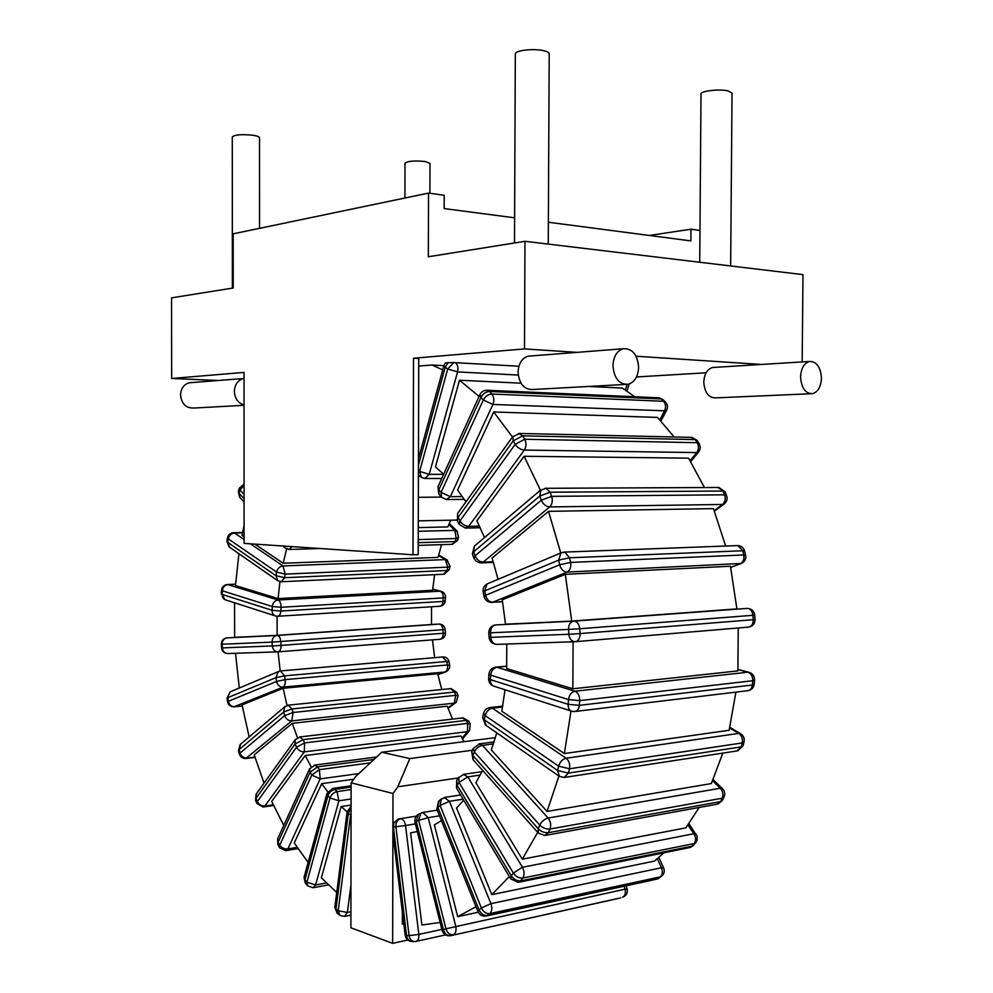 <?xml version="1.0" encoding="UTF-8"?>
<svg xmlns="http://www.w3.org/2000/svg" width="993" height="993" viewBox="0 0 993 993"><rect width="100%" height="100%" fill="white"/><g stroke="black" fill="none" stroke-linecap="round" stroke-linejoin="round"><path stroke-width="1.49" d="M274.9 615.759L226.007 600.033C223.45 599.35 222.159 597.488 222.134 594.422L224.939 599.698M235.577 584.157L227.534 584.529C224.008 584.877 221.985 586.789 221.476 590.264L222.333 590.798C222.842 587.173 224.691 585.1 227.881 584.604L227.074 584.554M238.916 553.722L235.478 585.56L278.065 598.593L432.588 590.301L434.611 574.674M441.562 591.431L440.085 591.195C442.233 592.126 443.312 594.36 443.288 597.923L281.069 607.269C281.069 603.434 280.063 601.013 278.015 599.995C274.751 600.554 272.852 602.726 272.305 606.512L281.069 607.269L280.845 611.055L272.094 610.298C272.107 613.488 273.41 615.424 276.029 616.119L277.519 616.268C279.393 616.144 280.498 614.406 280.845 611.055L443.039 601.435C442.667 604.551 441.488 606.164 439.514 606.289L278.052 616.231M440.073 606.264C443.101 605.705 444.827 603.905 445.261 600.852L443.039 601.435L443.288 597.923L445.509 597.352C445.46 594.124 443.883 592.076 440.755 591.232L432.712 589.11M336.739 892.459L321.36 877.837L341.145 806.564L347.128 811.926M308.128 862.445L294.251 842.97L321.682 783.676L327.69 791.731M283.775 825.468L271.697 801.388L305.236 755.524L311.094 766.757M264.026 783.167L254.196 754.817L292.277 723.314L297.441 737.7M249.144 736.943L242.069 704.869L283.129 688.286L287.039 705.44M239.288 688.012L235.515 653.295M278.065 651.842L280.2 670.983M277.084 616.256L277.121 635.334L234.633 637.394L234.559 602.788M279.964 581.625L278.065 598.593M286.592 549.005L283.179 563.254L438.074 557.383L441.537 544.648M244.067 525.347L242.007 535.388L244.067 536.791M254.903 544.114L283.179 563.254M465.965 501.813L457.612 489.996L493.72 411.971L512.462 437.032M443.66 474.244L435.443 466.909L459.498 380.22L479.073 396.443M484.559 537.536L476.876 520.816L524.081 456.271L540.428 490.182M560.747 553.002L548.533 511.345L492.094 558.041L498.064 579.329M565.302 574.339L502.272 599.797L505.511 624.287L571.732 621.084L736.905 608.957L730.438 566.233L565.302 574.339L571.732 621.084M506.765 644.035L506.653 668.537L572.837 688.794L573.098 641.776M488.941 674.036L488.618 678.504L490.343 679.609L568.145 704.322C568.046 708.294 569.399 710.64 572.216 711.36L574.364 711.559C577.144 711.385 578.795 709.312 579.316 705.34L568.145 704.322L568.517 699.606L579.689 700.624C579.726 695.82 578.149 692.68 574.935 691.215C571.372 692.059 569.237 694.864 568.517 699.606L490.666 675.141C491.336 670.647 493.434 668.016 496.922 667.246L496.177 667.11C492.007 667.581 489.586 669.89 488.941 674.036L490.666 675.141L490.343 679.609C490.281 683.383 491.634 685.629 494.415 686.337L571.012 710.976L564.372 753.55L729.123 730.277L735.912 692.121M505.027 689.75L501.813 711.211L564.372 753.55M440.122 922.435L421.901 925.029L410.618 832.854L417.333 831.526M475.982 906.746L457.686 916.626L434.375 824.885L441.426 820.628M509.31 876.558L491.808 894.631L456.544 808.041L463.694 800.11M558.91 776.054L547.056 811.43L711.336 783.564L722.842 753.104M496.785 732.871L491.324 749.963L547.056 811.43M537.722 832.345L522.268 859.181L685.865 827.852L699.196 807.446M482.635 770.407L475.908 782.745L522.268 859.181M402.364 911.859L402.326 924.086L403.866 924.297M418.711 366.045L432.166 365.014L442.729 369.93M419.22 455.973L418.475 455.576M339.42 915L337.794 913.796L334.815 907.304L337.198 913.361M351.075 806.39L347.14 811.765L348.307 813.391L335.944 909.129L338.191 910.78L340.04 915.459L344.534 916.402L347.376 912.406L338.191 910.78L350.616 814.881L348.307 813.391L351.075 808.091M458.356 777.953L397.845 786.779L392.992 793.494L351.112 782.807L355.891 776.327L381.684 752.247L495.408 737.625M351.112 782.807L350.889 927.797L392.645 943.35L407.8 940.023M351.063 813.068L351.063 815.154M305.236 755.524L460.826 735.987L464.079 741.647M292.277 723.314L447.272 706.222L452.485 719.106M283.129 688.286L437.727 673.738L441.761 689.514M432.464 639.864L434.673 657.651M431.521 606.785L431.508 624.51L277.121 635.334M450.748 520.195L447.843 526.911L418.276 527.593M493.72 411.971L657.527 417.42L674.11 436.982M588.688 386.451L622.363 388.077L634.688 396.741M524.081 456.271L688.571 458.158L704.434 487.551M548.533 511.345L713.47 508.615L725.647 546.026M738.246 627.973L737.886 670.896L572.837 688.794M663.957 852.801L654.511 861.08L491.808 894.631M410.618 832.854L413.51 832.37M321.682 783.676L353.769 779.207M341.145 806.564L351.075 805.062M723.984 797.156L722.445 800.296L716.896 804.231L545.852 835.299M544.834 835.485L548.384 832.668C544.611 833.003 541.21 831.687 538.156 828.721L538.405 833.127L544.834 835.485M538.057 832.73L473.351 759.968L472.941 755.574L538.156 828.721L539.745 825.059C542.799 828.025 546.212 829.341 549.985 829.018C551.301 825.059 550.693 821.397 548.136 818.033C544.474 819.002 541.681 821.348 539.745 825.059L474.381 751.986C476.168 748.374 478.862 746.153 482.449 745.346L478.676 743.943M473.301 748.3L474.381 751.986L472.941 755.574L471.849 751.875M712.577 780.721L720.31 788.231C722.916 791.26 723.537 794.586 722.172 798.223L724.083 796.932C725.324 793.817 724.753 791.024 722.358 788.579L720.31 788.231L548.136 818.033L482.449 745.346L493.434 743.906M722.656 788.864L713.073 779.567M459.498 380.22L520.99 383.186M457.686 916.626L478.241 912.232M432.166 365.014L443.896 365.647M502.57 601.572L492.801 602.18L567.09 572.092C570.081 570.392 571.248 567.164 570.578 562.423L559.667 564.769C560.995 569.361 563.465 571.807 567.09 572.092L741.486 563.441C744.849 561.69 746.227 558.972 745.619 555.273L743.757 554.963C744.427 559.27 743.236 562.212 740.182 563.788L730.662 567.276M562.038 552.468L560.921 552.927L558.687 560.151L569.585 557.793L564.794 552.083L563.614 552.133M492.801 602.18C489.251 601.944 486.855 599.648 485.627 595.279L484.038 596.433C485.068 600.12 487.501 602.106 491.324 602.391L492.801 602.18M736.682 545.616L737.886 545.567L742.764 550.755L744.626 551.078L745.619 555.273M744.626 551.078C743.62 547.764 741.361 545.939 737.886 545.567L564.794 552.083L560.921 552.927L487.054 583.958C483.951 585.796 482.66 588.489 483.169 592.051L484.733 590.885L487.054 583.958L488.134 583.512M754.754 615.114C754.084 611.03 751.664 608.783 747.481 608.374L747.481 608.374C750.571 608.945 752.396 611.254 752.955 615.3L754.754 615.114L755.065 619.495L753.265 619.694C753.24 624.088 751.589 626.558 748.3 627.129L575.555 641.677M488.792 632.802L490.53 632.777C490.542 628.557 492.094 625.95 495.197 624.945L495.209 624.945C491.038 625.913 488.904 628.532 488.792 632.802L489.077 637.357C489.673 641.441 492.019 643.774 496.115 644.358M736.893 608.883L573.246 621.184C570.094 622.239 568.53 624.994 568.542 629.438L579.738 628.755C579.18 624.312 577.38 621.755 574.351 621.109L505.499 624.163M574.773 641.714L497.021 644.37C493.521 644.209 491.461 641.863 490.815 637.345L568.852 634.266C569.535 639.045 571.645 641.528 575.195 641.701C578.423 641.118 580.049 638.412 580.061 633.584L579.738 628.755L752.955 615.3L753.265 619.694L580.061 633.584L568.852 634.266L568.542 629.438L490.53 632.777L490.815 637.345L489.077 637.357M493.248 561.703L483.157 562.125L549.675 506.939C552.269 504.233 552.927 500.708 551.636 496.351L541.309 500.199C543.208 504.332 546.001 506.567 549.675 506.939L722.556 504.469L724.456 503.749C727.013 501.44 727.695 498.672 726.528 495.457L724.58 494.812C725.883 498.784 725.213 501.999 722.556 504.469L714.24 510.625M726.578 495.594L724.989 491.833M540.875 489.847L539.745 496.066L550.072 492.218L546.076 488.295L544.946 488.308M483.157 562.125C479.545 561.864 476.863 559.754 475.101 555.77L473.86 558.103L476.007 561.169L480.016 562.894L483.157 562.125M717.765 487.476L724.927 491.696L718.92 487.476L546.076 488.295L540.242 490.368L474.927 545.691M473.822 557.967L472.445 554.106L473.673 551.773L474.319 546.2L472.407 553.982M479.482 526.116L468.708 526.364L524.316 450.077C526.402 446.589 526.538 442.99 524.738 439.254L515.206 444.343C517.576 447.769 520.617 449.68 524.316 450.077L696.738 452.585L699.246 451.17L700.363 447.595L699.122 443.449L697.198 442.704C699.035 446.118 698.873 449.407 696.738 452.585L690.098 460.665M699.283 443.697L697.21 440.582M512.922 436.386L513.182 440.917L522.703 435.84L518.619 433.432M468.708 526.364C465.072 526.104 462.142 524.279 459.933 520.903L459.287 524.453L465.345 528.077L468.708 526.364M690.929 437.367L697.049 440.321L692.009 437.392L519.674 433.457L512.649 436.771L457.959 512.959M459.138 524.167L457.438 521.064L457.686 513.344L457.276 520.791M462.428 496.562L450.363 496.674L492.913 404.449C494.402 400.44 494.067 396.964 491.883 394.035C488.233 394.271 485.378 396.257 483.306 400.005L492.913 404.449L664.59 410.804L666.75 409.96C668.078 406.907 667.569 404.201 665.236 401.83L663.56 401.271C665.794 403.952 666.142 407.13 664.59 410.804L659.836 419.89M665.595 402.177L663.2 399.856M479.967 394.482L480.96 397.448C483.02 393.7 485.887 391.714 489.524 391.49L486.545 390.237M450.363 496.674L441.066 492.379L441.389 497.183L446.378 499.541L450.363 496.674M658.074 397.759L662.827 399.496L659.054 397.808L487.501 390.274C484.013 390.1 481.468 391.565 479.88 394.68L438.025 486.632M441.016 496.736L439.191 494.551L437.925 486.843L438.832 494.129M413.51 358.212L418.736 358.51L418.202 554.603L413.001 554.789L413.51 358.212L524.49 348.915L577.07 352.366M636.091 356.226L761.519 364.456M706.073 372.809L636.501 376.93M413.001 554.789L244.079 543.382L244.03 372.412L171.665 378.482L218.41 380.493M518.905 366.231L453.764 362.582L447.719 368.937L457.562 371.903C458.431 367.857 457.761 364.766 455.564 362.631M448.104 362.668L445.336 362.929L443.883 365.722L445.199 367.311L448.104 362.668L453.764 362.582M392.992 793.494L392.645 943.35M393.886 822.837L393.402 826.921L393.886 822.837L398.193 819.051L416.352 816.122M392.955 826.946L393.96 842.424L405.194 935.282C405.839 938.795 407.875 940.867 411.301 941.488M418.363 497.307L441.302 497.096M441.873 929.398L418.835 934.425L409.079 935.592L395.872 826.735L405.541 825.518C404.809 821.422 403.22 819.188 400.75 818.828L400.303 818.89C397.15 819.995 395.686 822.614 395.872 826.735L393.402 826.921L406.559 935.555L405.194 935.282M413.833 941.538L412.616 941.513C409.364 941.575 407.341 939.589 406.559 935.555L409.079 935.592C409.861 939.626 411.884 941.612 415.148 941.563L415.732 941.488C418.078 940.942 419.12 938.584 418.835 934.425L405.541 825.518L415.409 823.892M472.519 750.224L409.824 758.578L397.845 786.779M409.824 758.578L381.684 752.247M418.289 520.841L456.954 520.071M443.598 474.369L429.224 474.331L419.605 471.402L421.417 477.385L424.843 478.502L429.224 474.331L457.562 371.903L518.234 375.069M420.672 476.839L418.413 475.2M171.665 378.482L171.541 297.863L233.218 287.995L233.194 233.827L428.517 193.101L428.331 256.765L524.974 241.299L524.49 348.915M428.517 193.101L444.206 195.261L444.169 208.58L514.61 217.802M548.372 222.233L690.892 240.902L690.979 229.197L699.966 230.426M649.397 235.465L690.979 229.197M524.974 241.299L802.989 274.627L802.17 361.924M699.73 262.239L700.996 94.025C700.326 91.021 719.366 88.787 728.055 90.897L732.04 93.094L730.649 265.95M514.498 242.975L515.317 54.019C514.647 50.506 533.464 48.247 543.556 50.655C547.23 51.499 549.117 52.542 549.203 53.796L548.26 244.092M404.933 198.029L405.02 163.15C407.689 161.052 414.404 160.494 425.153 161.499L430.006 163.373L429.919 193.3M232.362 288.131L232.288 136.947C234.758 134.676 241.696 134.117 253.116 135.271C257.249 135.942 259.384 136.773 259.533 137.754L259.545 228.328M452.374 544.301L457.438 540.44L451.79 544.325L418.227 545.393M283.564 546.051L284.47 547.577L288.988 549.501L292.066 546.622M244.067 502.135L239.872 497.419L238.37 491.423L239.499 496.996M244.055 483.951L239.338 488.221L239.996 489.983L244.055 485.378M457.289 531.317L454.893 530.374L456.221 538.504L455.092 541.557L418.239 542.687M447.533 560.213L445.423 559.593L447.744 567.152L285.202 574.115L282.993 565.948C279.678 566.432 277.543 568.48 276.563 572.08L285.202 574.115L284.557 577.715L275.917 575.679L277.99 580.868L281.267 581.761L284.557 577.715L447.049 570.491L443.573 574.264L281.801 581.737M242.577 532.471L233.64 532.682C230.339 532.893 228.291 534.582 227.496 537.747L228.291 538.864C229.209 535.401 231.282 533.452 234.522 533.03L233.169 532.695M277.27 580.371L229.805 547.391L226.913 541.222L229.11 546.92M450.015 566.258L449.32 569.597L447.049 570.491L447.744 567.152L450.015 566.258L446.962 559.878L438.67 554.975M351.1 789.584L336.999 791.62C333.611 792.426 331.277 794.561 330.011 798L338.898 800.792L336.999 791.62L334.914 789.435L332.258 788.479M326.387 882.976L315.613 884.962L306.924 882.194L307.594 885.83L313.08 887.742L315.613 884.962L338.898 800.792L351.088 798.993M307.284 885.471L305.596 883.547L304.057 877.353L305.298 883.199M351.112 785.798L332.841 788.392L327.007 793.382L327.938 795.803C329.192 792.364 331.525 790.254 334.914 789.435L351.1 787.126M370.29 762.885L319.374 769.649L311.802 775.061L320.168 778.897L319.374 769.649L317.574 766.881L314.396 765.131M297.155 847.364L287.871 848.903C284.47 849.164 281.751 847.923 279.741 845.192L279.716 847.873L285.723 850.678L287.871 848.903L320.168 778.897L358.833 773.597M279.579 847.637L278.028 845.08L277.692 838.812M309.58 768.768L310.015 772.293L317.574 766.881L373.939 759.471M470.248 724.096L467.753 723.351L467.442 731.667L462.068 738.196M462.465 717.939L466.226 720.384L467.753 723.351L304.578 742.901L296.547 747.208C298.31 750.398 300.904 751.949 304.305 751.875L304.578 742.901L303.126 739.673L299.551 736.967M273.261 804.802L264.833 806.031C261.482 806.179 258.987 804.69 257.311 801.55L256.889 803.424L263.133 807.036L264.833 806.031L304.305 751.875L467.442 731.667L469.639 730.438L470.185 723.971L468.733 721.141M295.455 739.388L256.082 794.226L255.536 800.246L256.38 793.817M295.107 743.98L303.126 739.673L466.226 720.384L468.659 721.005L463.036 717.865L300.097 736.905L295.144 739.81L295.107 743.98L255.958 798.372L257.311 801.55L296.547 747.208L295.107 743.98M450.524 688.621L454.583 692.059L455.7 695.348L293.072 712.502L284.681 715.605C286.071 719.131 288.429 720.881 291.793 720.881L454.322 703.143L456.221 702.312L458.058 695.795L455.7 695.348L454.322 703.143L447.893 707.897M254.903 757.088L246.972 758.069C243.682 758.118 241.398 756.443 240.095 753.029L239.437 754.208C240.505 757.138 242.615 758.578 245.755 758.528L291.793 720.881L293.072 712.502L292.016 708.94L288.156 705.179M285.252 706.358L240.157 744.551L238.457 750.758L240.753 744.042M456.941 692.518L451.083 688.571L288.678 705.117L284.606 706.892L283.626 712.043L292.016 708.94L454.583 692.059L456.941 692.518L458.058 695.795M442.518 656.969L446.751 661.475L447.433 664.962L285.165 679.622L276.538 681.446C277.506 685.17 279.641 687.069 282.943 687.144L445.063 671.976L447.756 670.709L449.568 667.904L449.705 665.111L447.433 664.962C447.893 668.512 447.111 670.858 445.063 671.976L437.913 674.595M242.267 705.949L234.596 706.718C231.369 706.681 229.296 704.869 228.39 701.294L227.596 701.865C228.415 705.117 230.525 706.78 233.914 706.842L282.943 687.144C284.867 685.964 285.612 683.457 285.165 679.622L284.519 675.848L280.498 670.945M279.393 671.181L230.227 691.823L227 698.253L230.227 691.823L231.232 691.401M449.022 661.636C448.191 658.62 446.205 657.043 443.077 656.932L281.019 670.896L278.325 671.616L275.893 677.685L284.519 675.848L446.751 661.475L449.022 661.636L449.705 665.111M748.486 690.607C751.775 689.75 753.675 687.64 754.171 684.314L752.359 685.033C751.825 688.645 750.137 690.557 747.307 690.756L575.53 711.422M749.467 672.435L747.915 672.211C751.192 673.515 752.806 676.345 752.756 680.726L754.556 680.019L754.171 684.314M740.927 733.889L738.792 733.393C741.808 735.639 742.938 738.817 742.205 742.95L744.067 741.821L743.012 745.768L736.694 750.981L565.203 777.32M502.731 706.11L490.505 707.488C486.893 707.897 484.584 709.846 483.603 713.359L485.155 715.618C486.421 711.447 488.829 708.965 492.379 708.158L489.574 707.599M729.656 727.981L738.792 733.393L566.109 758.23C562.497 759.173 560.002 761.817 558.637 766.174L569.486 768.781C570.193 764.262 569.076 760.737 566.109 758.23L492.379 708.158L502.57 707.004M558.662 775.856L486.136 725.461L484.249 719.751L557.619 770.494L559.394 776.365L564.098 777.494L568.455 773.088L569.486 768.781L742.205 742.95L741.15 746.897L568.455 773.088L557.619 770.494L558.637 766.174L485.155 715.618L484.249 719.751L482.697 717.48L485.416 724.977M696.205 834.232L693.896 833.723C695.969 837.322 696.068 840.599 694.206 843.553L696.962 840.748L697.185 836.367L688.919 823.607M458.803 777.258L459.039 782.41L467.815 776.886L463.272 774.366M687.926 825.009L693.896 833.723L522.442 867.261L513.344 873.046C515.926 876.682 519.066 878.346 522.765 878.023C524.577 874.833 524.478 871.246 522.442 867.261L467.815 776.886L480.24 775.074M695.77 842.734L692.096 846.173L520.717 880.841C517.018 881.163 513.877 879.513 511.308 875.863L510.675 878.842L518.098 882.38L520.717 880.841L522.765 878.023L694.206 843.553L692.096 846.173L689.403 847.637L519.016 882.181M510.526 878.606L456.681 788.355L456.917 780.126M663.634 867.919L661.437 867.745C662.914 871.693 662.542 874.734 660.283 876.881L661.772 876.124C664.255 873.828 664.863 871.072 663.597 867.845L658.831 857.455M441.289 798.906L440.098 805.484L449.382 801.301L444.281 797.491M657.316 858.759L661.437 867.745L490.927 903.655L481.369 907.95C483.392 912.046 486.222 913.92 489.834 913.597C492.019 911.313 492.379 907.999 490.927 903.655L449.382 801.301L463.123 799.154M661.239 876.521L657.862 878.644L487.489 915.472C483.864 915.794 481.046 913.92 479.036 909.836L477.918 911.549C479.557 914.913 482.201 916.427 485.838 916.117L489.834 913.597L660.283 876.881L656.162 879.289L486.669 915.931M477.881 911.462L436.92 809.419L439.067 800.929M627.129 888.884L625.044 889.169C625.913 893.228 625.106 895.909 622.623 897.188L623.381 896.927C626.633 895.239 627.874 892.558 627.129 888.884L626.235 885.756M421.963 812.696L420.871 813.205L418.661 820.367L428.231 817.649L422.832 812.46M624.187 886.203L625.044 889.169L445.931 928.803C447.371 933.085 449.854 935.058 453.379 934.736C455.775 933.408 456.557 930.515 455.7 926.072L428.231 817.649L439.489 815.824M620.737 897.833L450.872 935.629C447.346 935.952 444.864 933.979 443.437 929.709L442.108 930.354C443.461 934.276 446.155 936.076 450.189 935.778L619.384 898.218M437.218 810.151L423.577 812.336L418.463 814.297C415.521 816.209 414.379 818.902 415.037 822.365L416.266 821.459L418.463 814.297L419.518 813.813M440.296 639.244C443.598 638.524 445.298 636.463 445.398 633.087L443.176 633.286C443.176 636.848 442.096 638.847 439.936 639.281L278.003 651.842C280.038 651.396 281.056 649.248 281.056 645.413L272.305 645.946C272.839 649.745 274.738 651.706 278.003 651.842M277.606 651.855L227.918 653.543C224.741 653.431 222.891 651.545 222.37 647.908L221.513 647.92C221.96 651.172 223.822 653.046 227.099 653.543M439.514 624.063L276.526 635.495L226.528 637.916C223.164 638.722 221.427 640.833 221.315 644.258L222.159 644.234C222.233 640.845 223.686 638.735 226.528 637.916L226.689 637.903M431.508 624.448L439.229 624.063C441.314 624.485 442.555 626.372 442.952 629.736L443.176 633.286L281.056 645.413L280.833 641.577C280.448 637.94 279.269 635.892 277.295 635.433L234.633 637.32M445.174 629.537C444.641 626.136 442.667 624.312 439.229 624.063L276.526 635.495C273.621 636.352 272.144 638.561 272.082 642.111L445.174 629.537L445.398 633.087M531.044 355.966L528.04 356.202C521.871 358.287 518.545 363.599 518.061 372.152C519.215 384.055 524.254 389.839 533.142 389.492L625.18 384.452M612.942 365.734C614.108 378.445 619.198 384.626 628.234 384.291C634.651 382.168 638.114 376.496 638.623 367.261C637.481 354.464 632.318 348.282 623.12 348.754C616.852 350.939 613.451 356.599 612.942 365.734M714.501 367.385L712.49 367.509C707.165 369.21 704.26 374.076 703.789 382.119C704.633 392.632 708.617 397.883 715.754 397.87L810.549 393.762M800.581 376.943C801.413 388.102 805.41 393.675 812.572 393.675C818.009 391.95 820.963 386.786 821.459 378.196C820.652 366.988 816.618 361.415 809.357 361.477C804.007 363.252 801.078 368.415 800.581 376.943M244.03 404.995C238.072 403.071 234.844 398.516 234.373 391.341C234.782 384.514 237.786 380.245 243.409 378.532L244.03 378.42M244.03 405.305L194.02 408.036C186.101 408.359 181.595 404.014 180.515 394.978C180.9 388.486 183.829 384.415 189.303 382.777L191.972 382.566M222.333 590.798L222.134 594.422L272.094 610.298L272.305 606.512L222.333 590.798M235.564 584.244L227.881 584.604L278.015 599.995L440.085 591.195L432.7 589.259M350.914 911.698L347.376 912.406L350.951 885.011M720.533 801.599L548.384 832.668L549.985 829.018L722.172 798.223L720.533 801.599M743.757 554.963L570.578 562.423L569.585 557.793L742.764 550.755L743.757 554.963M559.667 564.769L558.687 560.151L484.733 590.885L485.627 595.279L559.667 564.769M724.58 494.812L551.636 496.351L550.072 492.218L722.991 491.038L724.58 494.812M541.309 500.199L539.745 496.066L473.673 551.773L475.101 555.77L541.309 500.199M697.198 442.704L524.738 439.254L522.703 435.84L695.112 439.589L697.198 442.704M515.206 444.343L513.182 440.917L458.071 517.514L459.933 520.903L515.206 444.343M663.56 401.271L491.883 394.035L489.524 391.49L661.139 398.925L663.56 401.271M483.306 400.005L480.96 397.448L438.869 489.748L441.066 492.379L483.306 400.005M627.079 384.477L625.329 390.013M418.425 470.533L419.605 471.402L447.719 368.937L445.199 367.311L418.45 465.084M244.055 494.514L239.996 489.983L239.015 493.198L244.067 498.846M448.848 524.503L454.893 530.374L418.264 531.292M418.239 539.609L456.221 538.504L458.58 537.399L457.438 540.44M438.534 555.509L445.423 559.593L282.993 565.948L250.397 543.816M244.067 539.522L234.522 533.03L242.503 532.844M228.291 538.864L227.707 542.339L275.917 575.679L276.563 572.08L228.291 538.864M306.924 882.194L330.011 798L327.938 795.803L304.913 879.91L306.924 882.194M279.741 845.192L311.802 775.061L310.015 772.293L278.04 842.399L279.741 845.192M240.095 753.029L284.681 715.605L283.626 712.043L239.114 749.578L240.095 753.029M228.39 701.294L276.538 681.446L275.893 677.685L227.794 697.669L228.39 701.294M752.359 685.033L579.316 705.34L579.689 700.624L752.756 680.726L752.359 685.033M737.96 669.592L747.915 672.211L574.935 691.215L496.922 667.246L506.74 666.328M506.753 666.117L495.209 667.197M513.344 873.046L459.039 782.41L457.165 785.252L511.308 875.863L513.344 873.046M481.369 907.95L440.098 805.484L437.901 807.483L479.036 909.836L481.369 907.95M445.931 928.803L418.661 820.367L416.266 821.459L443.437 929.709L445.931 928.803M222.37 647.908L272.305 645.946L272.082 642.111L222.159 644.234L222.37 647.908M221.476 590.264L221.278 593.876M445.509 597.352L445.261 600.852M347.14 811.765L334.815 907.304M350.901 915.112L345.105 916.291M717.927 804.045L722.333 800.519M494.067 741.932L479.569 743.819L473.202 748.536L471.762 752.111L472.991 759.571M740.716 563.714L730.687 567.4M502.595 601.708L492.292 602.329M483.169 592.051L484.038 596.433M747.481 608.374L573.246 621.184L495.197 624.945M749.082 627.017C753.017 626.024 755.015 623.517 755.065 619.495M723.984 504.096L714.439 511.159M493.459 562.41L481.593 562.894M698.65 451.952L690.681 461.646M480.24 527.73L466.251 528.065M666.663 410.121L660.928 421.094M464.339 499.355L447.235 499.529M629.152 384.03L626.931 391.093M445.497 934.897L416.415 941.339M441.724 478.502L425.662 478.502M443.883 365.722L418.463 458.729M319.982 548.508L289.534 549.477M283.092 546.026L284.085 547.143M239.338 488.221L238.37 491.423M449.27 523.534L456.966 530.994L458.58 537.399M227.496 537.747L226.913 541.222M444.132 574.239L449.32 569.597M328.36 884.9L313.614 887.643M327.007 793.382L304.057 877.353M376.57 757.014L314.955 765.057L309.456 769.041L277.581 839.073L277.891 844.857M298.012 848.63L286.232 850.604M469.391 730.749L462.552 739.053M255.536 800.246L256.827 803.287M273.596 805.497L263.604 806.961M455.725 702.672L448.066 708.344M238.457 750.758L239.437 754.208M254.99 757.386L246.214 758.478M445.584 671.889L437.938 674.681M227 698.253L227.596 701.865M242.267 705.998L234.36 706.793M488.618 678.504C488.568 681.98 490.108 684.475 493.248 685.977M737.973 669.406L748.623 672.211C752.595 673.353 754.568 675.948 754.556 680.019M729.805 727.31L740.368 733.566C743.509 735.503 744.738 738.258 744.067 741.821M737.811 750.807L743.012 745.768M483.603 713.359L482.697 717.48M482.015 771.66L464.116 774.242L458.518 777.693L456.643 780.535L456.532 788.107M690.346 847.451L693.648 845.366M460.628 794.971L445.075 797.367L440.656 799.477L438.459 801.488L436.87 809.295M657.018 879.103L658.781 878.296M415.037 822.365L442.108 930.354M221.315 644.258L221.513 647.92M528.04 356.202L623.12 348.754M712.49 367.509L809.357 361.477M243.409 378.532L189.303 382.777"/></g></svg>
